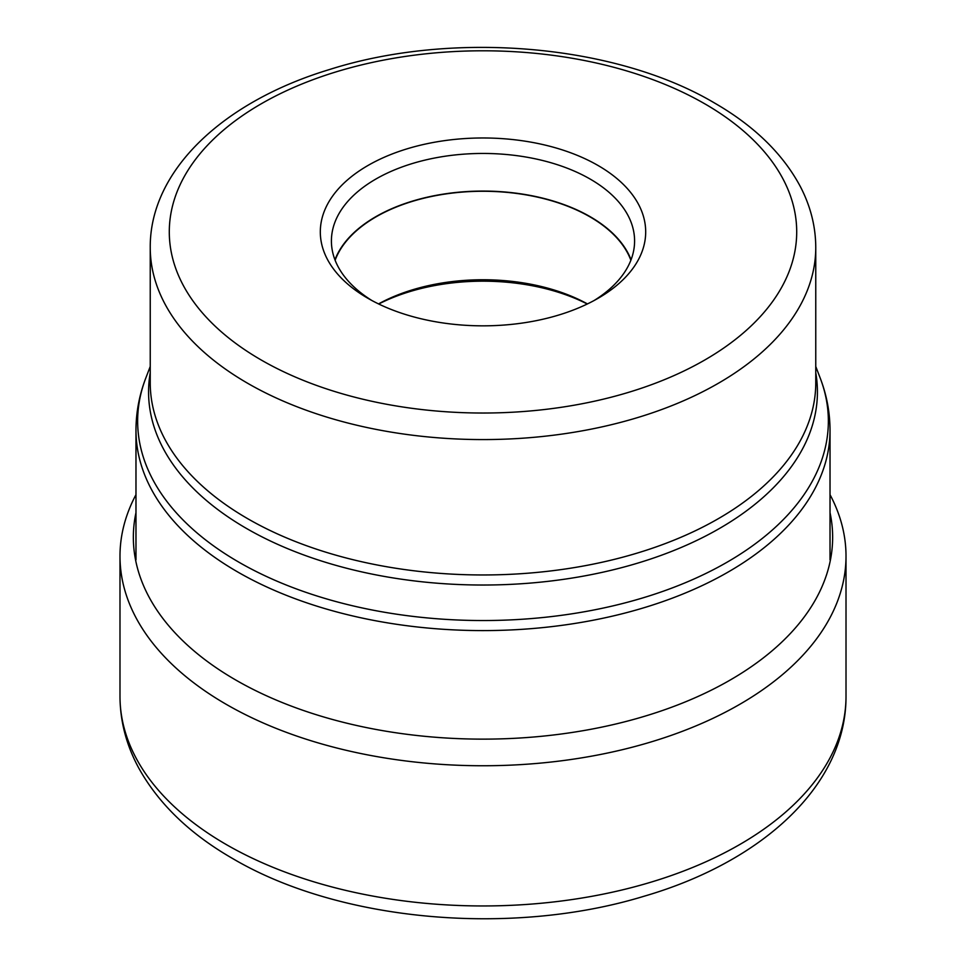 <?xml version="1.0" encoding="UTF-8"?>
<svg xmlns="http://www.w3.org/2000/svg" width="966" height="966" viewBox="0 0 966 966"><rect width="100%" height="100%" fill="white"/><g stroke="black" fill="none" stroke-linecap="round" stroke-linejoin="round"><path stroke-width="1.45" d="M135.977 494.664A363.011 209.586 0 0 0 119.989 556.175A363.011 209.586 0 0 0 226.31 704.371A363.011 209.586 0 0 0 621.923 749.797A363.011 209.586 0 0 0 846.011 556.175A363.011 209.586 0 0 0 830.023 494.664M135.977 512.62A349.644 201.858 0 0 0 235.764 680.016A349.644 201.858 180 0 0 636.316 718.692A349.644 201.858 180 0 0 830.023 512.62M367.961 298.325L367.961 298.325A162.686 93.931 180 0 1 367.961 165.488A162.686 93.931 180 0 1 598.039 165.488A162.686 93.931 180 0 1 598.039 298.325A162.686 93.931 180 0 1 367.961 298.325M372.019 300.595A151.59 87.52 180 0 1 331.41 240.969A151.59 87.52 180 0 1 375.81 179.084A151.59 87.52 180 0 1 590.19 179.084A151.59 87.52 180 0 1 634.59 240.969A151.59 87.52 180 0 1 593.981 300.595M631.052 259.782A151.59 87.52 0 0 0 525.528 194.589A151.59 87.52 0 0 0 375.81 216.698A151.59 87.52 0 0 0 334.948 259.782M335.13 260.228A151.251 87.326 180 0 1 440.218 194.83A151.251 87.326 180 0 1 589.948 216.843A151.251 87.326 180 0 1 630.87 260.228M587.449 303.916A151.251 87.326 0 0 0 378.551 303.916M378.732 304.012A157.204 90.768 180 0 1 587.268 304.012M846.011 696.377A363.011 209.586 180 0 1 621.923 890A363.011 209.586 180 0 1 226.31 844.574A363.011 209.586 180 0 1 119.989 696.377C120.122 721.288 126.365 745.16 138.73 768.018C158.629 803.821 189.928 833.984 232.625 858.52C339.32 921.564 511.364 936.791 643.875 896.291C761.389 862.191 846.264 785.95 846.011 696.377L846.011 556.175M135.977 559.845L135.977 430.244A347.023 200.348 0 0 0 237.515 571.86A347.023 200.348 0 0 0 237.612 571.92A347.023 200.348 0 0 0 615.801 615.342A347.023 200.348 0 0 0 830.023 430.244L830.023 559.845M830.023 430.244C829.975 412.397 826.703 394.997 820.194 378.044A345.357 199.394 180 0 1 649.067 595.974A345.357 199.394 180 0 1 238.795 562.14A345.357 199.394 180 0 1 238.699 562.079A345.357 199.394 180 0 1 145.806 378.044C139.297 394.997 136.025 412.397 135.977 430.244M150.237 372.707A334.417 193.079 0 0 0 246.523 528.474A334.417 193.079 0 0 0 246.632 528.535A334.417 193.079 0 0 0 626.306 566.402A334.417 193.079 0 0 0 815.763 372.707M247.803 518.754A332.763 192.113 180 0 1 247.707 518.694A332.763 192.113 180 0 1 150.237 382.85L150.237 247.465A332.763 192.113 0 0 0 247.562 383.224A332.763 192.113 0 0 0 247.707 383.309A332.763 192.113 0 0 0 610.343 424.955A332.763 192.113 0 0 0 815.763 247.465L815.763 382.85A332.763 192.113 180 0 1 610.403 560.328A332.763 192.113 180 0 1 247.803 518.754M704.818 103.845A313.696 181.113 180 0 1 704.963 103.917A313.696 181.113 0 0 1 704.757 360.016A313.696 181.113 0 0 1 261.182 359.98A313.696 181.113 0 0 1 261.037 359.895A313.696 181.113 180 0 1 261.243 103.797A313.696 181.113 180 0 1 704.818 103.845M119.989 556.175L119.989 696.377M150.237 366.488L145.806 378.044M815.763 366.488L820.194 378.044M815.763 247.465C815.678 226.563 810.595 206.374 800.512 186.885C783.003 153.92 754.277 125.918 714.345 102.903C615.173 44.122 452.402 30.393 329.43 69.552C223.714 101.466 149.754 170.064 150.237 247.465"/></g></svg>
